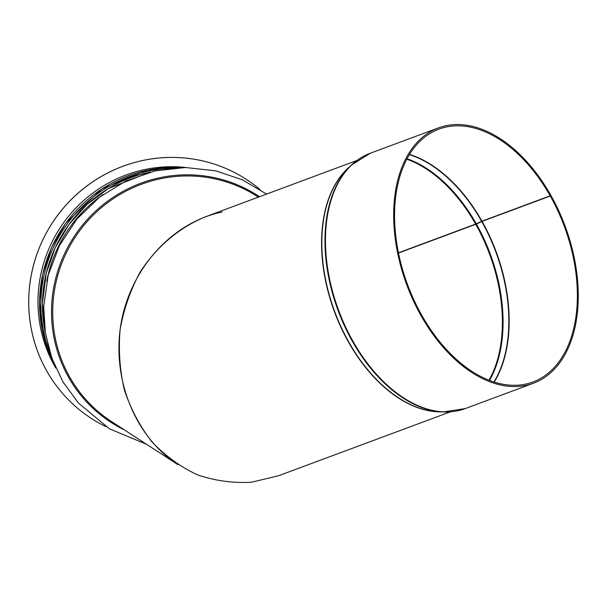 <?xml version="1.0" encoding="UTF-8"?>
<svg xmlns="http://www.w3.org/2000/svg" width="608" height="608" viewBox="0 0 608 608"><rect width="100%" height="100%" fill="white"/><g stroke="black" fill="none" stroke-linecap="round" stroke-linejoin="round"><path stroke-width="0.91" d="M356.904 160.489L205.261 216.881C179.018 227.673 156.302 246.985 139.992 272.361C130.378 290.198 123.758 309.252 120.133 329.521C118.355 350.041 119.768 370.204 124.389 390.009C130.788 409.154 139.962 426.428 151.916 441.841C165.232 455.81 180.348 466.784 197.258 474.757C214.852 480.791 232.917 483.276 251.446 482.235L278.51 475.76L450.368 411.844M398.491 253.019L475.73 224.299A2.652 0.517 -29.4 0 0 476.383 224.018L482.076 221.373L550.27 196.019A134.885 83.63 -110.4 0 1 532.98 381.976A134.885 83.63 -110.4 0 1 407.58 284.704A134.885 83.63 -110.4 0 1 438.953 129.132A134.885 83.63 -110.4 0 1 550.156 195.814L550.787 195.229A136.215 84.451 -110.4 0 0 438.49 127.885L370.295 153.239A136.215 84.451 -110.4 0 0 338.618 310.346A136.215 84.451 -110.4 0 0 465.249 408.584L533.436 383.222A136.215 84.451 -110.4 0 1 406.813 284.985A136.215 84.451 -110.4 0 1 438.49 127.885M398.445 252.799L475.616 224.101A2.652 0.517 -29.5 0 0 476.269 223.82L481.962 221.175L550.156 195.814M550.27 196.019L550.901 195.426A136.215 84.451 -110.4 0 1 533.436 383.222M550.901 195.426L550.346 195.639M258.347 197.136L257.549 196.62A134.087 130.857 -57 0 0 74.776 237.827A134.087 130.857 -57 0 0 111.522 421.549L177.916 464.656C134.854 436.749 111.408 378.427 121.091 323.304C130.697 268.174 172.383 222.262 222.118 212.025M246.339 179.375A142.454 139.019 123 0 0 246.324 179.368A142.454 139.019 123 0 0 73.515 197.311A142.454 139.019 123 0 0 46.656 370.85A142.454 139.019 123 0 0 91.192 418.327A142.454 139.019 123 0 0 91.2 418.334A142.454 139.019 123 0 0 106.005 426.679M259.988 189.498A142.454 139.019 123 0 0 246.346 179.383A142.454 139.019 123 0 0 73.545 197.326A142.454 139.019 123 0 0 46.687 370.865A142.454 139.019 123 0 0 91.215 418.342L91.215 418.342M186.018 167.496A133.16 129.952 123 0 0 60.481 227.27A133.16 129.952 123 0 0 54.758 366.244A133.16 129.952 123 0 0 55.807 368.06M475.73 224.299A132.757 82.308 -110.4 0 1 488.992 380.22M406.798 159.197A132.757 82.308 -110.4 0 1 475.616 224.101M476.383 224.018A132.886 82.392 -110.4 0 1 489.478 380.41M407.041 158.741A132.886 82.392 -110.4 0 1 476.269 223.82M481.749 221.51A134.824 83.585 -110.4 0 1 493.954 381.991M409.404 154.614A134.824 83.585 -110.4 0 1 481.635 221.312M482.076 221.373A134.885 83.63 -110.4 0 1 494.198 382.067M409.534 154.394A134.885 83.63 -110.4 0 1 481.962 221.175M454.807 411.289A136.086 84.375 -110.4 0 1 443.072 411.973A136.086 84.375 -110.4 0 1 338.101 310.536A136.086 84.375 -110.4 0 1 351.295 165.163A136.086 84.375 -110.4 0 1 360.628 158.019M465.249 408.584L443.072 411.973L438.262 411.768A134.148 83.174 -110.4 0 1 334.772 311.775A134.148 83.174 -110.4 0 1 347.784 168.462L351.295 165.163L370.295 153.239M440.678 411.874A134.087 83.136 -110.4 0 1 334.514 311.874A134.087 83.136 -110.4 0 1 349.547 166.805M124.541 430A135.06 131.807 -57 0 1 70.026 243.23A135.06 131.807 -57 0 1 259.464 196.726M50.099 353.058A134.087 130.857 -57 0 1 169.989 168.393M53.846 363.478A134.087 130.857 -57 0 1 61.613 229.284A134.087 130.857 -57 0 1 181.032 167.58M103.071 194.53A133.821 130.598 123 0 0 46.732 281.322M45.433 333.374A133.821 130.598 -57 0 1 150.1 172.14M266.578 194.081L242.41 179.816L215.779 170.84L185.486 167.496L155.063 170.924L125.993 180.956L99.659 197.091L76.866 219.108L59.417 245.594L48.169 275.219L43.7 306.5L45.349 332.827L51.862 358.279L63.012 381.953L78.409 403.013L109.356 428.777L146.536 444.281M53.914 363.645L42.104 329.68L39.512 301.963L42.712 274.185L51.558 247.57L65.672 223.273L101.848 188.951L147.683 170.103L181.214 167.572M45.478 333.663L42.416 303.468L46.246 273.205L55.161 247.821L68.886 224.641L86.876 204.607L108.399 188.533L150.389 172.072"/></g></svg>
